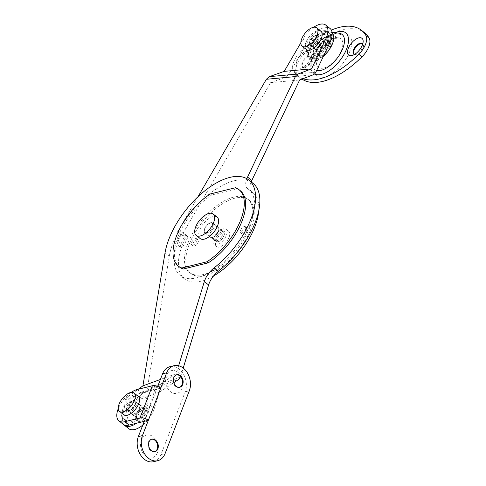 <?xml version="1.0" encoding="UTF-8"?>
<svg xmlns="http://www.w3.org/2000/svg" width="486" height="486" viewBox="0 0 486 486"><rect width="100%" height="100%" fill="white"/><g stroke="black" fill="none" stroke-linecap="round" stroke-linejoin="round"><path stroke-width="0.36" stroke-dasharray="2.43 1.82" d="M311.678 45.55A6.245 3.068 -51.6 0 0 317.054 40.86A6.245 3.068 -51.6 0 0 317.54 35.508A6.245 3.068 -51.6 0 0 315.651 35.247A6.245 3.068 -51.6 0 0 310.275 39.937A6.245 3.068 -51.6 0 0 309.782 45.295A6.245 3.068 -51.6 0 0 311.678 45.55M315.936 48.928A6.245 3.068 -51.6 0 0 321.319 44.244A6.245 3.068 -51.6 0 0 321.805 38.886A6.245 3.068 -51.6 0 0 319.916 38.625A6.245 3.068 -51.6 0 0 314.539 43.315A6.245 3.068 -51.6 0 0 314.047 48.673A6.245 3.068 -51.6 0 0 315.936 48.928A6.245 3.068 -51.6 0 0 321.319 44.244A6.245 3.068 -51.6 0 0 321.805 38.886A6.245 3.068 -51.6 0 0 319.916 38.625A6.245 3.068 -51.6 0 0 314.539 43.315A6.245 3.068 -51.6 0 0 314.047 48.673A6.245 3.068 -51.6 0 0 315.936 48.928M212.394 237.557A6.245 3.068 -51.6 0 0 217.771 232.873A6.245 3.068 -51.6 0 0 218.263 227.515A6.245 3.068 -51.6 0 0 216.373 227.254A6.245 3.068 -51.6 0 0 210.997 231.944A6.245 3.068 -51.6 0 0 210.505 237.302A6.245 3.068 -51.6 0 0 212.394 237.557M220.632 230.637A6.245 3.068 128.4 0 1 222.527 230.893A6.245 3.068 128.4 0 1 222.035 236.251A6.245 3.068 128.4 0 1 216.659 240.941A6.245 3.068 128.4 0 1 214.769 240.679A6.245 3.068 128.4 0 1 215.255 235.321A6.245 3.068 128.4 0 1 220.632 230.637M315.803 72.232L288.471 74.747L307.31 42.379A19.513 9.58 128.4 0 1 324.138 27.678A19.513 9.58 128.4 0 1 330.049 28.486M213.542 275.987A55.027 27.016 128.4 0 1 184.461 278.909A55.027 27.016 128.4 0 1 186.745 235.364L181.788 235.297L270.629 82.65L299.643 79.977M251.189 181.904A15.613 7.661 -51.6 0 0 251.675 191.824A15.613 7.661 -51.6 0 0 251.93 192.006A55.027 27.016 128.4 0 1 252.829 192.663A55.027 27.016 128.4 0 1 258.74 210.809M270.629 82.65L285.44 77.377L313.154 74.826M186.745 235.364L182.481 231.98A55.027 27.016 -51.6 0 0 180.203 275.532A55.027 27.016 -51.6 0 0 235.552 249.19A55.027 27.016 -51.6 0 0 248.565 189.285A55.027 27.016 -51.6 0 0 247.666 188.629A15.613 7.661 128.4 0 1 247.41 188.447A15.613 7.661 128.4 0 1 246.858 178.696M181.788 235.297L177.524 231.919L182.481 231.98M288.471 74.747L285.44 77.377M197.996 196.739L177.524 231.919M313.737 27.24A19.513 9.58 -51.6 0 0 303.045 39.002L300.846 42.774M206.665 233.019A6.245 3.068 -51.6 0 0 212.042 228.329A6.245 3.068 -51.6 0 0 212.534 222.971A6.245 3.068 -51.6 0 0 210.645 222.716A6.245 3.068 -51.6 0 0 205.268 227.405A6.245 3.068 -51.6 0 0 204.776 232.758A6.245 3.068 -51.6 0 0 206.665 233.019M212.261 237.454A6.245 3.068 -51.6 0 0 217.637 232.764A6.245 3.068 -51.6 0 0 218.129 227.405A6.245 3.068 -51.6 0 0 216.24 227.15A6.245 3.068 -51.6 0 0 210.863 231.84A6.245 3.068 -51.6 0 0 210.371 237.192A6.245 3.068 -51.6 0 0 212.261 237.454M134.652 415.172A6.245 3.068 -51.6 0 0 140.029 410.488A6.245 3.068 -51.6 0 0 140.521 405.13A6.245 3.068 -51.6 0 0 138.631 404.868A6.245 3.068 -51.6 0 0 133.255 409.558A6.245 3.068 -51.6 0 0 132.763 414.916A6.245 3.068 -51.6 0 0 134.652 415.172M142.89 408.252A6.245 3.068 128.4 0 1 144.785 408.507A6.245 3.068 128.4 0 1 144.293 413.865A6.245 3.068 128.4 0 1 138.917 418.555A6.245 3.068 128.4 0 1 137.028 418.294A6.245 3.068 128.4 0 1 137.514 412.936A6.245 3.068 128.4 0 1 142.89 408.252M157.203 386.218L155.046 388.824L150.077 405.117A19.513 9.58 128.4 0 1 136.481 423.239M142.787 425.098A19.513 9.58 -51.6 0 0 154.335 408.501L159.311 392.202L173.848 382.616M178.641 365.739L176.218 373.679L160.392 379.469M240.291 190.694A48.782 23.948 -51.6 0 0 236.852 188.787L211.702 194.995A48.782 23.948 -51.6 0 0 179.273 233.547A48.782 23.948 -51.6 0 0 179.68 267.154M253.042 183.368A62.445 30.654 -51.6 0 0 178.052 231.822L181.673 231.871A56.2 27.587 -51.6 0 0 177.554 240.746L173.478 241.688A62.445 30.654 -51.6 0 0 169.292 256.28L147.191 389.243L146.079 391.279L129.829 402.997L126.858 420.894A19.513 9.58 -51.6 0 0 128.784 428.695M159.311 392.202L129.829 402.997M180.592 376.686L183.222 368.066M123.9 424.728A19.513 9.58 128.4 0 1 122.594 417.517L125.564 399.62L126.676 397.584L138.243 389.243M176.218 373.679L157.986 385.702M184.443 236.889L188.064 236.937A56.2 27.587 -51.6 0 0 183.951 245.819L179.875 246.754A62.445 30.654 128.4 0 1 184.443 236.889L178.052 231.822M179.875 246.754L173.478 241.688M235.516 187.73L236.852 188.787M210.371 193.944L211.702 194.995M188.064 236.937L181.673 231.871M183.951 245.819L177.554 240.746M217.139 217.163A13.657 6.707 -51.6 0 0 213.002 216.598A13.657 6.707 -51.6 0 0 201.24 226.853A13.657 6.707 -51.6 0 0 200.171 238.571M225.747 230.905A9.756 4.787 -51.6 0 0 217.345 238.231A9.756 4.787 -51.6 0 0 216.58 246.602A9.756 4.787 -51.6 0 0 219.538 247.003A9.756 4.787 -51.6 0 0 227.94 239.677A9.756 4.787 -51.6 0 0 228.706 231.312A9.756 4.787 -51.6 0 0 225.747 230.905M223.086 228.791A9.756 4.787 -51.6 0 0 214.684 236.117A9.756 4.787 -51.6 0 0 213.919 244.488A9.756 4.787 -51.6 0 0 216.871 244.895A9.756 4.787 -51.6 0 0 225.273 237.569A9.756 4.787 -51.6 0 0 226.039 229.198A9.756 4.787 -51.6 0 0 223.086 228.791M221.841 232.01A5.856 2.873 -51.6 0 0 216.799 236.409A5.856 2.873 -51.6 0 0 216.343 241.433A5.856 2.873 -51.6 0 0 218.117 241.67A5.856 2.873 -51.6 0 0 223.153 237.277A5.856 2.873 -51.6 0 0 223.615 232.253A5.856 2.873 -51.6 0 0 221.841 232.01M210.517 223.038A5.856 2.873 -51.6 0 0 205.475 227.43A5.856 2.873 -51.6 0 0 205.019 232.454A5.856 2.873 -51.6 0 0 206.793 232.697A5.856 2.873 -51.6 0 0 211.829 228.299A5.856 2.873 -51.6 0 0 212.291 223.281A5.856 2.873 -51.6 0 0 210.517 223.038M243.121 234.039A3.9 1.914 -51.6 0 0 246.481 231.111A3.9 1.914 -51.6 0 0 246.785 227.764A3.9 1.914 -51.6 0 0 245.606 227.6A3.9 1.914 -51.6 0 0 242.247 230.528A3.9 1.914 -51.6 0 0 241.937 233.881A3.9 1.914 -51.6 0 0 243.121 234.039M241.785 232.982A3.9 1.914 -51.6 0 0 245.151 230.054A3.9 1.914 -51.6 0 0 245.454 226.707A3.9 1.914 -51.6 0 0 244.27 226.543A3.9 1.914 -51.6 0 0 240.91 229.477A3.9 1.914 -51.6 0 0 240.606 232.824A3.9 1.914 -51.6 0 0 241.785 232.982M194.351 246.086A3.9 1.914 -51.6 0 0 197.711 243.152A3.9 1.914 -51.6 0 0 198.021 239.805A3.9 1.914 -51.6 0 0 196.836 239.647A3.9 1.914 -51.6 0 0 193.477 242.575A3.9 1.914 -51.6 0 0 193.173 245.922A3.9 1.914 -51.6 0 0 194.351 246.086M193.021 245.029A3.9 1.914 -51.6 0 0 196.38 242.101A3.9 1.914 -51.6 0 0 196.69 238.748A3.9 1.914 -51.6 0 0 195.506 238.59A3.9 1.914 -51.6 0 0 192.146 241.518A3.9 1.914 -51.6 0 0 191.836 244.865A3.9 1.914 -51.6 0 0 193.021 245.029M218.05 241.834A6.051 2.971 -51.6 0 0 223.262 237.29A6.051 2.971 -51.6 0 0 223.736 232.101A6.051 2.971 -51.6 0 0 221.902 231.852A6.051 2.971 -51.6 0 0 216.695 236.396A6.051 2.971 -51.6 0 0 216.221 241.585A6.051 2.971 -51.6 0 0 218.05 241.834M216.72 240.777A6.051 2.971 -51.6 0 0 221.932 236.239A6.051 2.971 -51.6 0 0 222.406 231.044A6.051 2.971 -51.6 0 0 220.571 230.795A6.051 2.971 -51.6 0 0 215.365 235.339A6.051 2.971 -51.6 0 0 214.891 240.527A6.051 2.971 -51.6 0 0 216.72 240.777M233.553 197.146A46.832 22.988 -51.6 0 0 193.228 232.314A46.832 22.988 -51.6 0 0 189.552 272.488A46.832 22.988 -51.6 0 0 203.737 274.426A46.832 22.988 -51.6 0 0 244.063 239.264A46.832 22.988 -51.6 0 0 247.739 199.084A46.832 22.988 -51.6 0 0 233.553 197.146M234.89 198.203A46.832 22.988 -51.6 0 0 194.564 233.365A46.832 22.988 -51.6 0 0 190.889 273.545A46.832 22.988 -51.6 0 0 205.068 275.483A46.832 22.988 -51.6 0 0 245.394 240.321A46.832 22.988 -51.6 0 0 249.069 200.141A46.832 22.988 -51.6 0 0 234.89 198.203M317.006 49.779A6.245 3.068 -51.6 0 0 322.382 45.089A6.245 3.068 -51.6 0 0 322.874 39.731A6.245 3.068 -51.6 0 0 320.979 39.469A6.245 3.068 -51.6 0 0 315.602 44.159A6.245 3.068 -51.6 0 0 315.116 49.517A6.245 3.068 -51.6 0 0 317.006 49.779M322.898 30.897A15.613 7.661 -51.6 0 0 309.454 42.622A15.613 7.661 -51.6 0 0 308.227 56.012A15.613 7.661 -51.6 0 0 312.96 56.662A15.613 7.661 -51.6 0 0 326.398 44.937A15.613 7.661 -51.6 0 0 327.625 31.547A15.613 7.661 -51.6 0 0 322.898 30.897M323.962 31.742A15.613 7.661 -51.6 0 0 310.518 43.467A15.613 7.661 -51.6 0 0 309.296 56.856A15.613 7.661 -51.6 0 0 314.023 57.506A15.613 7.661 -51.6 0 0 327.467 45.781A15.613 7.661 -51.6 0 0 328.688 32.392A15.613 7.661 -51.6 0 0 323.962 31.742M300.567 68.265A10.735 5.267 -51.6 0 0 300.804 68.204A10.735 5.267 -51.6 0 0 311.818 54.304A10.735 5.267 -51.6 0 0 307.401 50.556A10.735 5.267 -51.6 0 0 296.928 61.157A10.735 5.267 -51.6 0 0 300.567 68.265M304.473 67.159A6.828 3.353 -51.6 0 0 304.625 67.117A6.828 3.353 -51.6 0 0 311.635 58.277A6.828 3.353 -51.6 0 0 310.894 56.169A6.828 3.353 -51.6 0 0 308.823 55.89A6.828 3.353 -51.6 0 0 302.942 61.017A6.828 3.353 -51.6 0 0 302.407 66.874A6.828 3.353 -51.6 0 0 304.473 67.159M305.008 67.578A6.828 3.353 -51.6 0 0 310.888 62.451A6.828 3.353 -51.6 0 0 311.423 56.595A6.828 3.353 -51.6 0 0 309.357 56.309A6.828 3.353 -51.6 0 0 303.477 61.436A6.828 3.353 -51.6 0 0 302.942 67.299A6.828 3.353 -51.6 0 0 305.008 67.578M354.409 54.523A6.828 3.353 -51.6 0 0 355.807 54.481A6.828 3.353 -51.6 0 0 355.959 54.438A6.828 3.353 -51.6 0 0 362.969 45.599A6.828 3.353 -51.6 0 0 362.696 44.074M354.027 54.383A6.828 3.353 -51.6 0 0 354.27 54.62A6.828 3.353 -51.6 0 0 356.341 54.906A6.828 3.353 -51.6 0 0 362.222 49.772A6.828 3.353 -51.6 0 0 362.756 43.916A6.828 3.353 -51.6 0 0 362.471 43.734M317.066 49.615A6.051 2.971 -51.6 0 0 322.279 45.07A6.051 2.971 -51.6 0 0 322.753 39.882A6.051 2.971 -51.6 0 0 320.918 39.633A6.051 2.971 -51.6 0 0 315.712 44.177A6.051 2.971 -51.6 0 0 315.238 49.365A6.051 2.971 -51.6 0 0 317.066 49.615M320.262 52.148A6.051 2.971 -51.6 0 0 325.474 47.61A6.051 2.971 -51.6 0 0 325.948 42.416A6.051 2.971 -51.6 0 0 324.113 42.167A6.051 2.971 -51.6 0 0 318.907 46.711A6.051 2.971 -51.6 0 0 318.433 51.899A6.051 2.971 -51.6 0 0 320.262 52.148M364.652 32.835A72.201 35.442 -51.6 0 0 342.788 29.846A72.201 35.442 -51.6 0 0 303.701 54.365A15.613 7.661 -51.6 0 0 296.503 73.022A72.201 35.442 -51.6 0 0 301.047 78.38A72.201 35.442 -51.6 0 0 301.994 79.078M303.015 78.689A72.201 35.442 128.4 0 1 297.845 75.84A72.201 35.442 128.4 0 1 293.307 70.488A15.613 7.661 128.4 0 1 300.5 51.832A72.201 35.442 128.4 0 1 331.367 30.096M324.053 42.331A5.856 2.873 -51.6 0 0 319.01 46.723A5.856 2.873 -51.6 0 0 318.555 51.747A5.856 2.873 -51.6 0 0 320.329 51.99A5.856 2.873 -51.6 0 0 325.365 47.592A5.856 2.873 -51.6 0 0 325.827 42.574A5.856 2.873 -51.6 0 0 324.053 42.331M315.529 35.569A5.856 2.873 -51.6 0 0 310.487 39.967A5.856 2.873 -51.6 0 0 310.025 44.985A5.856 2.873 -51.6 0 0 311.799 45.228A5.856 2.873 -51.6 0 0 316.842 40.836A5.856 2.873 -51.6 0 0 317.303 35.812A5.856 2.873 -51.6 0 0 315.529 35.569M327.339 42.829A7.806 3.833 -51.6 0 0 320.62 48.691A7.806 3.833 -51.6 0 0 320.007 55.386A7.806 3.833 -51.6 0 0 322.37 55.708A7.806 3.833 -51.6 0 0 329.089 49.851A7.806 3.833 -51.6 0 0 329.702 43.157A7.806 3.833 -51.6 0 0 327.339 42.829M324.672 40.721A7.806 3.833 -51.6 0 0 317.953 46.577A7.806 3.833 -51.6 0 0 317.34 53.278A7.806 3.833 -51.6 0 0 319.703 53.6A7.806 3.833 -51.6 0 0 326.428 47.737A7.806 3.833 -51.6 0 0 327.042 41.043A7.806 3.833 -51.6 0 0 324.672 40.721M320.936 31.226A11.707 5.747 -51.6 0 0 317.394 30.74A11.707 5.747 -51.6 0 0 307.31 39.53A11.707 5.747 -51.6 0 0 306.393 49.572M157.349 452.739A11.707 8.614 -103.9 0 1 145.624 456.062A11.707 8.614 -103.9 0 1 141.359 440.067A11.707 8.614 -103.9 0 1 153.078 436.744A11.707 8.614 -103.9 0 1 157.349 452.739M154.676 451.707A6.439 4.739 -103.9 0 1 154.36 451.798A6.439 4.739 -103.9 0 1 149.202 449.058A6.439 4.739 -103.9 0 1 148.418 442.06A6.439 4.739 -103.9 0 1 151.274 439.295A6.439 4.739 -103.9 0 1 151.596 439.229M182.195 388.338A11.707 8.614 -103.9 0 1 170.477 391.661A11.707 8.614 -103.9 0 1 166.206 375.666A11.707 8.614 -103.9 0 1 177.931 372.343A11.707 8.614 -103.9 0 1 182.195 388.338M179.528 387.306A6.439 4.739 -103.9 0 1 179.213 387.397A6.439 4.739 -103.9 0 1 174.049 384.657A6.439 4.739 -103.9 0 1 173.271 377.665A6.439 4.739 -103.9 0 1 176.12 374.894A6.439 4.739 -103.9 0 1 176.448 374.834M133.322 414.121A6.245 3.068 -51.6 0 0 138.698 409.431A6.245 3.068 -51.6 0 0 139.19 404.073A6.245 3.068 -51.6 0 0 137.295 403.817A6.245 3.068 -51.6 0 0 131.919 408.501A6.245 3.068 -51.6 0 0 131.433 413.859A6.245 3.068 -51.6 0 0 133.322 414.121M129.057 410.737A6.245 3.068 -51.6 0 0 134.434 406.053A6.245 3.068 -51.6 0 0 134.926 400.695A6.245 3.068 -51.6 0 0 133.036 400.434A6.245 3.068 -51.6 0 0 127.66 405.124A6.245 3.068 -51.6 0 0 127.168 410.482A6.245 3.068 -51.6 0 0 129.057 410.737M160.775 388.114L156.668 389.128L157.713 386.406M169.912 366.705A16.585 12.199 -103.9 0 1 183.21 373.77A16.585 12.199 -103.9 0 1 185.215 391.783L160.988 454.574A16.585 12.199 -103.9 0 1 153.643 461.7M144.239 421.326L156.668 389.128L141.523 392.864A19.513 9.58 -51.6 0 0 124.72 407.517A19.513 9.58 -51.6 0 0 123.189 424.26M131.123 392.427A19.513 9.58 -51.6 0 0 118.25 408.665M134.519 415.068A6.245 3.068 -51.6 0 0 139.895 410.378A6.245 3.068 -51.6 0 0 140.387 405.026A6.245 3.068 -51.6 0 0 138.498 404.765A6.245 3.068 -51.6 0 0 133.121 409.455A6.245 3.068 -51.6 0 0 132.629 414.813A6.245 3.068 -51.6 0 0 134.519 415.068M133.456 414.224A6.245 3.068 -51.6 0 0 138.832 409.534A6.245 3.068 -51.6 0 0 139.324 404.176A6.245 3.068 -51.6 0 0 137.429 403.921A6.245 3.068 -51.6 0 0 132.052 408.611A6.245 3.068 -51.6 0 0 131.566 413.963A6.245 3.068 -51.6 0 0 133.456 414.224M140.411 396.193A15.613 7.661 -51.6 0 0 126.968 407.912A15.613 7.661 -51.6 0 0 125.746 421.307A15.613 7.661 -51.6 0 0 130.473 421.951A15.613 7.661 -51.6 0 0 143.917 410.233A15.613 7.661 -51.6 0 0 145.138 396.837A15.613 7.661 -51.6 0 0 140.411 396.193M141.481 397.038A15.613 7.661 -51.6 0 0 128.037 408.756A15.613 7.661 -51.6 0 0 126.81 422.152A15.613 7.661 -51.6 0 0 131.536 422.796A15.613 7.661 -51.6 0 0 144.98 411.077A15.613 7.661 -51.6 0 0 146.207 397.682A15.613 7.661 -51.6 0 0 141.481 397.038M138.322 396.412A11.707 5.747 -51.6 0 0 134.774 395.926A11.707 5.747 -51.6 0 0 124.689 404.717A11.707 5.747 -51.6 0 0 123.772 414.765M145.253 408.44A7.806 3.833 -51.6 0 0 138.534 414.303A7.806 3.833 -51.6 0 0 137.921 420.998A7.806 3.833 -51.6 0 0 140.284 421.319A7.806 3.833 -51.6 0 0 147.009 415.457A7.806 3.833 -51.6 0 0 147.616 408.762A7.806 3.833 -51.6 0 0 145.253 408.44M143.388 406.964A7.806 3.833 -51.6 0 0 136.669 412.821A7.806 3.833 -51.6 0 0 136.056 419.521A7.806 3.833 -51.6 0 0 138.419 419.843A7.806 3.833 -51.6 0 0 145.144 413.981A7.806 3.833 -51.6 0 0 145.751 407.286A7.806 3.833 -51.6 0 0 143.388 406.964M142.769 408.574A5.856 2.873 -51.6 0 0 137.726 412.966A5.856 2.873 -51.6 0 0 137.271 417.99A5.856 2.873 -51.6 0 0 139.039 418.233A5.856 2.873 -51.6 0 0 144.081 413.835A5.856 2.873 -51.6 0 0 144.542 408.817A5.856 2.873 -51.6 0 0 142.769 408.574M132.909 400.756A5.856 2.873 -51.6 0 0 127.867 405.154A5.856 2.873 -51.6 0 0 127.411 410.172A5.856 2.873 -51.6 0 0 129.185 410.415A5.856 2.873 -51.6 0 0 134.221 406.023A5.856 2.873 -51.6 0 0 134.683 400.999A5.856 2.873 -51.6 0 0 132.909 400.756M251.93 192.006L247.666 188.629M307.31 42.379L303.045 39.002M150.077 405.117L154.335 408.501M146.079 391.279L178.97 379.238M180.482 377.057L147.191 389.243M122.594 417.517L126.858 420.894M165.027 252.902L169.292 256.28M126.676 397.584L156.565 386.643M155.046 388.824L125.564 399.62M326.009 37.264A11.992 5.887 128.4 0 1 330.079 45.21A11.992 5.887 128.4 0 1 318.373 57.05A11.992 5.887 128.4 0 1 314.302 49.104A11.992 5.887 128.4 0 1 326.009 37.264M318.482 58.265A13.037 6.403 -51.6 0 0 330.547 46.911A13.037 6.403 -51.6 0 0 328.992 36.584A13.037 6.403 -51.6 0 0 326.786 36.748A13.037 6.403 -51.6 0 0 316.538 44.998A13.037 6.403 -51.6 0 0 313.446 56.194A13.037 6.403 -51.6 0 0 318.482 58.265M323.415 56.236A17.229 8.456 128.4 0 1 315.718 60.592A17.229 8.456 128.4 0 1 309.066 57.852L312.443 66.782C310.669 65.926 312.061 60.513 316.611 50.556C322.722 41.225 329.235 35.521 336.142 33.437L339.07 33.188A22.338 10.965 -51.6 0 0 335.291 33.473A22.338 10.965 -51.6 0 0 317.735 47.604A22.338 10.965 -51.6 0 0 312.443 66.782A22.338 10.965 -51.6 0 0 316.629 70.5M322.813 34.731A11.992 5.887 -51.6 0 0 311.107 46.571A11.992 5.887 -51.6 0 0 315.177 54.517A11.992 5.887 -51.6 0 0 326.878 42.677A11.992 5.887 -51.6 0 0 322.813 34.731M332.06 32.264L329.605 31.942L325.401 32.216C321.033 33.467 317.151 36.243 313.762 40.532L308.835 50.204C308.209 54.043 308.288 56.595 309.066 57.852A17.229 8.456 128.4 0 1 313.148 43.054A17.229 8.456 128.4 0 1 326.689 32.161A17.229 8.456 128.4 0 1 329.605 31.942A17.229 8.456 128.4 0 1 332.157 33.091M323.828 68.01A18.146 8.912 128.4 0 1 316.823 65.124A18.146 8.912 128.4 0 1 321.125 49.542A18.146 8.912 128.4 0 1 335.389 38.066A18.146 8.912 128.4 0 1 338.456 37.835A18.146 8.912 128.4 0 1 340.619 52.209A18.146 8.912 128.4 0 1 323.828 68.01M341.069 34.299A25.831 12.679 -51.6 0 0 315.864 59.802A25.831 12.679 -51.6 0 0 324.624 76.916A25.831 12.679 -51.6 0 0 349.835 51.413A25.831 12.679 -51.6 0 0 341.069 34.299M314.57 73.939A25.831 12.679 128.4 0 1 314.187 53.825A25.831 12.679 128.4 0 1 335.14 32.671M296.503 73.022L293.307 70.488M303.701 54.365L300.5 51.832M160.988 454.574L165.094 453.56M185.215 391.783L189.321 390.768M137.259 389.486L141.523 392.864M322.874 39.731L317.54 35.508M222.527 230.893L218.263 227.515M252.829 192.663L248.565 189.285M184.461 278.909L180.203 275.532M214.769 240.679L210.505 237.302M315.116 49.517L309.782 45.295M251.675 191.824L247.41 188.447M218.129 227.405L212.534 222.971M144.785 408.507L140.521 405.13M137.028 418.294L132.763 414.916M210.371 237.192L204.776 232.758M216.58 246.602L213.919 244.488M216.343 241.433L205.019 232.454M223.615 232.253L212.291 223.281M228.706 231.312L226.039 229.198M245.454 226.707L246.785 227.764M196.69 238.748L198.021 239.805M222.406 231.044L223.736 232.101M189.552 272.488L190.889 273.545M247.739 199.084L249.069 200.141M214.891 240.527L216.221 241.585M191.836 244.865L193.173 245.922M240.606 232.824L241.937 233.881M308.227 56.012L309.296 56.856M327.625 31.547L328.688 32.392M326.525 36.76L328.992 36.584L338.456 37.835L337.266 37.987C331.428 39.876 325.827 44.961 320.456 53.247L316.823 62.524L316.823 65.124L313.446 56.194C310.882 50.708 319.496 38.163 326.525 36.76M311.635 58.277L311.818 54.304M304.625 67.117L300.804 68.204M311.423 56.595L310.894 56.169M362.969 45.599L363.151 41.632M355.959 54.438L352.137 55.526M362.756 43.916L362.222 43.491M325.948 42.416L322.753 39.882M301.047 78.38L297.845 75.84M318.433 51.899L315.238 49.365M354.27 54.62L353.741 54.195M302.942 67.299L302.407 66.874M318.555 51.747L310.025 44.985M320.007 55.386L317.34 53.278M329.702 43.157L327.042 41.043M325.827 42.574L317.303 35.812M155.004 451.64L154.36 451.798M179.85 387.239L179.213 387.397M134.926 400.695L139.19 404.073M127.168 410.482L131.433 413.859M176.764 374.736L176.12 374.894M151.918 439.137L151.274 439.295M139.324 404.176L140.387 405.026M125.746 421.307L126.81 422.152M145.138 396.837L146.207 397.682M131.566 413.963L132.629 414.813M137.921 420.998L136.056 419.521M137.271 417.99L127.411 410.172M144.542 408.817L134.683 400.999M147.616 408.762L145.751 407.286"/><path stroke-width="0.73" d="M298.027 74A6.245 4.927 84.7 0 0 295.379 76.6L266.371 79.273L269.396 76.642L298.027 74L311.544 68.848L325.608 39.299A19.513 9.58 -51.6 0 0 325.784 25.108L330.049 28.486A19.513 9.58 128.4 0 1 329.866 42.677L315.803 72.232A6.245 4.927 84.7 0 1 313.154 74.826L299.643 79.977L251.815 180.47A15.613 7.661 -51.6 0 0 251.189 181.904M325.784 25.108A19.513 9.58 -51.6 0 0 319.879 24.3A19.513 9.58 -51.6 0 0 313.737 27.24M258.74 210.809A55.027 27.016 128.4 0 1 213.542 275.987M266.371 79.273L197.996 196.739M300.846 42.774L284.207 71.369L269.396 76.642M246.858 178.696A15.613 7.661 128.4 0 1 247.556 177.092L295.379 76.6M284.207 71.369L311.544 68.848M136.481 423.239A19.513 9.58 128.4 0 1 130.43 426.125A19.513 9.58 128.4 0 1 124.519 425.317A19.513 9.58 128.4 0 1 123.9 424.728M124.519 425.317L128.784 428.695A19.513 9.58 -51.6 0 0 134.695 429.503A19.513 9.58 -51.6 0 0 142.787 425.098M183.222 368.066L208.597 284.93L204.333 281.552L178.641 365.739M204.333 281.552A15.613 7.661 128.4 0 1 214.059 267.889L218.323 271.267A62.445 30.654 -51.6 0 0 253.042 183.368L248.777 179.99A62.445 30.654 128.4 0 1 214.059 267.889M160.392 379.469L142.927 385.866L165.027 252.902A62.445 30.654 128.4 0 1 201.289 193.756A62.445 30.654 128.4 0 1 248.777 179.99M208.275 262.847A48.782 23.948 -51.6 0 0 240.704 224.295A48.782 23.948 -51.6 0 0 240.291 190.694L238.96 189.637A48.782 23.948 -51.6 0 0 235.516 187.73L210.371 193.944A48.782 23.948 -51.6 0 0 177.943 232.49A48.782 23.948 -51.6 0 0 178.35 266.097A48.782 23.948 -51.6 0 0 181.794 267.999L183.125 269.056L208.275 262.847L206.939 261.79A48.782 23.948 -51.6 0 0 239.367 223.238A48.782 23.948 -51.6 0 0 238.96 189.637M178.35 266.097L179.68 267.154A48.782 23.948 -51.6 0 0 183.125 269.056M173.848 382.616L178.97 379.238L180.592 376.686M218.323 271.267A15.613 7.661 -51.6 0 0 208.597 284.93M157.986 385.702L157.203 386.218M138.243 389.243L142.927 385.866M181.794 267.999L206.939 261.79M196.174 235.4L200.171 238.571A13.657 6.707 -51.6 0 0 204.308 239.136A13.657 6.707 -51.6 0 0 216.07 228.882A13.657 6.707 -51.6 0 0 217.139 217.163L213.141 213.992A13.657 6.707 -51.6 0 0 209.004 213.427A13.657 6.707 -51.6 0 0 197.243 223.681A13.657 6.707 -51.6 0 0 196.174 235.4A13.657 6.707 -51.6 0 0 200.311 235.965A13.657 6.707 -51.6 0 0 212.072 225.711A13.657 6.707 -51.6 0 0 213.141 213.992M351.9 55.586A10.735 5.267 -51.6 0 0 352.137 55.526A10.735 5.267 -51.6 0 0 363.151 41.632A10.735 5.267 -51.6 0 0 358.735 37.878A10.735 5.267 -51.6 0 0 348.262 48.479A10.735 5.267 -51.6 0 0 351.9 55.586M362.696 44.074A6.828 3.353 -51.6 0 0 362.222 43.491A6.828 3.353 -51.6 0 0 360.156 43.211A6.828 3.353 -51.6 0 0 354.276 48.339A6.828 3.353 -51.6 0 0 353.741 54.195A6.828 3.353 -51.6 0 0 354.409 54.523M362.471 43.734A6.828 3.353 -51.6 0 0 360.691 43.631A6.828 3.353 -51.6 0 0 354.98 48.472A6.828 3.353 -51.6 0 0 354.027 54.383M301.994 79.078A72.201 35.442 -51.6 0 0 361.997 56.844A15.613 7.661 -51.6 0 0 369.196 38.194A72.201 35.442 -51.6 0 0 364.652 32.835L361.456 30.302A72.201 35.442 128.4 0 1 365.994 35.66A15.613 7.661 128.4 0 1 358.802 54.311A72.201 35.442 128.4 0 1 303.015 78.689M331.367 30.096A72.201 35.442 128.4 0 1 339.593 27.313A72.201 35.442 128.4 0 1 361.456 30.302M302.128 46.194L306.393 49.572A11.707 5.747 -51.6 0 0 309.934 50.058A11.707 5.747 -51.6 0 0 320.019 41.267A11.707 5.747 -51.6 0 0 320.936 31.226L316.672 27.848A11.707 5.747 -51.6 0 0 313.13 27.362A11.707 5.747 -51.6 0 0 303.045 36.152A11.707 5.747 -51.6 0 0 302.128 46.194A11.707 5.747 -51.6 0 0 305.676 46.68A11.707 5.747 -51.6 0 0 315.754 37.89A11.707 5.747 -51.6 0 0 316.672 27.848M151.596 439.229A6.439 4.739 -103.9 0 1 156.547 442.224A6.439 4.739 -103.9 0 1 157.215 449.034A6.439 4.739 -103.9 0 1 154.676 451.707M157.853 448.876A6.439 4.739 -103.9 0 1 155.004 451.64A6.439 4.739 -103.9 0 1 149.84 448.894A6.439 4.739 -103.9 0 1 149.062 441.902A6.439 4.739 -103.9 0 1 151.918 439.137A6.439 4.739 -103.9 0 1 157.075 441.877A6.439 4.739 -103.9 0 1 157.853 448.876M176.448 374.834A6.439 4.739 -103.9 0 1 181.393 377.829A6.439 4.739 -103.9 0 1 182.062 384.633A6.439 4.739 -103.9 0 1 179.528 387.306M182.706 384.475A6.439 4.739 -103.9 0 1 179.85 387.239A6.439 4.739 -103.9 0 1 174.693 384.499A6.439 4.739 -103.9 0 1 173.915 377.507A6.439 4.739 -103.9 0 1 176.764 374.736A6.439 4.739 -103.9 0 1 181.928 377.482A6.439 4.739 -103.9 0 1 182.706 384.475M152.404 385.744A6.245 2.916 21.1 0 1 160.775 388.114L166.674 372.817A16.585 12.199 -103.9 0 1 174.018 365.691A16.585 12.199 -103.9 0 1 187.317 372.756A16.585 12.199 -103.9 0 1 189.321 390.768L165.094 453.56A16.585 12.199 -103.9 0 1 157.75 460.685L153.643 461.7A16.585 12.199 -103.9 0 1 140.345 454.635A16.585 12.199 -103.9 0 1 138.34 436.622L144.239 421.326L148.345 420.311A6.245 2.916 -158.9 0 0 139.98 417.948L152.404 385.744L137.259 389.486A19.513 9.58 -51.6 0 0 131.123 392.427M157.75 460.685A16.585 12.199 -103.9 0 1 144.451 453.62A16.585 12.199 -103.9 0 1 142.447 435.608L160.775 388.114M157.713 386.406L162.567 373.831A16.585 12.199 -103.9 0 1 169.912 366.705L174.018 365.691M118.25 408.665A19.513 9.58 -51.6 0 0 118.924 420.876A19.513 9.58 -51.6 0 0 124.835 421.684L139.98 417.948M118.924 420.876L123.189 424.26A19.513 9.58 -51.6 0 0 129.1 425.068L144.239 421.326M119.507 411.381L123.772 414.765A11.707 5.747 -51.6 0 0 127.32 415.244A11.707 5.747 -51.6 0 0 137.398 406.454A11.707 5.747 -51.6 0 0 138.322 396.412L134.057 393.034A11.707 5.747 -51.6 0 0 130.509 392.548A11.707 5.747 -51.6 0 0 120.431 401.339A11.707 5.747 -51.6 0 0 119.507 411.381A11.707 5.747 -51.6 0 0 123.055 411.867A11.707 5.747 -51.6 0 0 133.14 403.076A11.707 5.747 -51.6 0 0 134.057 393.034M329.866 42.677L325.608 39.299M247.556 177.092L251.815 180.47M316.629 70.5A22.338 10.965 -51.6 0 0 321.064 70.336A22.338 10.965 -51.6 0 0 341.731 50.884A22.338 10.965 -51.6 0 0 339.07 33.188L332.06 32.264M335.14 32.671A25.831 12.679 128.4 0 1 337.873 31.76A25.831 12.679 128.4 0 1 346.64 48.879A25.831 12.679 128.4 0 1 321.428 74.382A25.831 12.679 128.4 0 1 314.57 73.939M369.196 38.194L365.994 35.66M332.157 33.091A17.229 8.456 128.4 0 1 323.415 56.236M361.997 56.844L358.802 54.311M138.34 436.622L142.447 435.608M162.567 373.831L166.674 372.817M124.835 421.684L129.1 425.068"/></g></svg>

